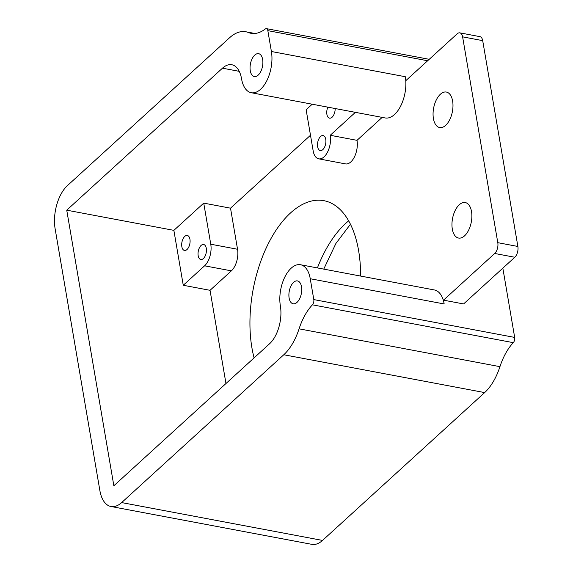 <?xml version="1.0" encoding="UTF-8"?>
<svg xmlns="http://www.w3.org/2000/svg" width="573" height="573" viewBox="0 0 573 573"><rect width="100%" height="100%" fill="white"/><g stroke="black" fill="none" stroke-linecap="round" stroke-linejoin="round"><path stroke-width="0.86" d="M204.59 265.815L183.26 285.268L210.04 290.31L231.37 270.857L204.59 265.815A16.051 8.488 -79.3 0 0 210.764 244.22L203.737 203.129L230.518 208.171L237.544 249.262A16.051 8.488 100.7 0 1 231.37 270.857M310.494 135.249L230.518 208.171M382.177 117.386L357.008 140.335A16.051 8.488 100.7 0 1 354.508 156.78A16.051 8.488 100.7 0 1 345.505 163.892L318.724 158.843A16.051 8.488 -79.3 0 1 313.159 150.849L306.132 109.751L312.221 104.207M312.421 304.822L513.293 342.661A4.011 2.12 -79.3 0 0 514.676 337.418L313.803 299.586A4.011 2.12 100.7 0 1 312.421 304.822A48.827 25.814 100.7 0 0 299.077 328.83A48.827 25.814 -79.3 0 1 283.785 354.751L121.655 502.585A32.109 16.975 100.7 0 1 110.99 506.511A32.109 16.975 100.7 0 1 99.867 490.524L55.123 228.756A32.109 16.975 100.7 0 1 67.464 185.566L229.594 37.732A48.827 25.814 -79.3 0 1 245.817 31.759A48.827 25.814 -79.3 0 1 248.431 32.532A48.827 25.814 100.7 0 0 251.046 33.298A48.827 25.814 100.7 0 0 265.278 29.001A4.011 2.12 100.7 0 1 266.445 28.65A4.011 2.12 100.7 0 1 267.835 30.648L271.401 51.498A28.091 14.855 100.7 0 1 267.018 80.284A28.091 14.855 100.7 0 1 251.268 92.726A28.091 14.855 100.7 0 1 241.534 78.73A28.091 14.855 -79.3 0 0 231.8 64.742A28.091 14.855 -79.3 0 0 222.467 68.18L66.74 210.176L173.87 230.36L203.737 203.129M210.04 290.31L225.97 383.516M313.803 299.586L310.244 278.736A28.091 14.855 -79.3 0 0 300.51 264.74L434.42 289.967A28.091 14.855 100.7 0 1 444.154 303.955L443.509 300.159L494.707 253.474L514.79 257.256A8.029 4.24 -79.3 0 0 517.877 246.462L497.794 242.673A8.029 4.24 100.7 0 1 494.707 253.474M497.794 242.673L462.612 36.851L482.695 40.64A8.029 4.24 -79.3 0 0 479.916 36.643L459.825 32.854A8.029 4.24 100.7 0 1 462.612 36.851M271.401 51.498L405.312 76.725L405.963 80.521L457.161 33.836A8.029 4.24 100.7 0 1 459.825 32.854M405.312 76.725A28.091 14.855 100.7 0 1 400.935 105.511A28.091 14.855 100.7 0 1 385.178 117.952L251.268 92.726M440.365 94.258A18.064 9.548 100.7 0 1 446.367 92.052A18.064 9.548 100.7 0 1 452.405 111.563A18.064 9.548 100.7 0 1 439.677 127.55A18.064 9.548 100.7 0 1 433.066 113.461A18.064 9.548 100.7 0 1 440.365 94.258M459.26 204.769A18.064 9.548 100.7 0 1 465.255 202.556A18.064 9.548 100.7 0 1 471.293 222.073A18.064 9.548 100.7 0 1 458.572 238.053A18.064 9.548 100.7 0 1 451.961 223.971A18.064 9.548 100.7 0 1 459.26 204.769M254.09 357.881A100.332 53.045 100.7 0 1 265.227 250.157A100.332 53.045 100.7 0 1 323.845 200.672A100.332 53.045 100.7 0 1 360.603 276.064M183.26 285.268L173.87 230.36M300.51 264.74A28.091 14.855 -79.3 0 0 284.76 277.182A28.091 14.855 -79.3 0 0 280.376 305.968A28.091 14.855 -79.3 0 1 269.575 343.757L113.848 485.761L66.74 210.176M335.155 108.526A7.628 4.032 100.7 0 1 332.075 117.236A7.628 4.032 100.7 0 1 329.539 118.167A7.628 4.032 100.7 0 1 327.82 107.144M187.013 249.513A7.628 4.032 100.7 0 1 184.477 250.444A7.628 4.032 100.7 0 1 181.928 242.207A7.628 4.032 100.7 0 1 187.299 235.46A7.628 4.032 100.7 0 1 190.093 241.405A7.628 4.032 100.7 0 1 187.013 249.513M357.008 140.335L330.227 135.285L355.389 112.337M318.724 158.843A16.051 8.488 -79.3 0 0 327.72 151.738A16.051 8.488 -79.3 0 0 330.227 135.285M513.293 342.661A48.827 25.814 -79.3 0 0 499.95 366.663A48.827 25.814 100.7 0 1 484.658 392.584L322.527 540.425L121.655 502.585M110.99 506.511L311.862 544.35A32.109 16.975 -79.3 0 0 322.527 540.425M502.836 268.157L514.676 337.418M254.756 55.101A11.639 6.153 100.7 0 1 258.624 53.676A11.639 6.153 100.7 0 1 262.513 66.253A11.639 6.153 100.7 0 1 254.312 76.553A11.639 6.153 100.7 0 1 250.05 67.478A11.639 6.153 100.7 0 1 254.756 55.101M293.598 282.331A11.639 6.153 100.7 0 1 297.466 280.913A11.639 6.153 100.7 0 1 301.355 293.491A11.639 6.153 100.7 0 1 293.154 303.79A11.639 6.153 100.7 0 1 288.892 294.708A11.639 6.153 100.7 0 1 293.598 282.331M514.79 257.256L463.593 303.941L443.509 300.159M482.695 40.64L517.877 246.462M320.572 136.51A7.628 4.032 100.7 0 1 323.108 135.572A7.628 4.032 100.7 0 1 325.657 143.816A7.628 4.032 100.7 0 1 320.278 150.563A7.628 4.032 100.7 0 1 317.492 144.618A7.628 4.032 100.7 0 1 320.572 136.51M201.109 245.437A7.628 4.032 100.7 0 1 203.644 244.506A7.628 4.032 100.7 0 1 206.194 252.75A7.628 4.032 100.7 0 1 200.815 259.497A7.628 4.032 100.7 0 1 198.029 253.545A7.628 4.032 100.7 0 1 201.109 245.437M237.544 249.262L210.764 244.22M222.467 68.18L239.242 71.338M348.642 220.856A100.332 53.045 -79.3 0 0 317.413 267.928M267.835 30.648L427.644 60.752M310.244 278.736L444.154 303.955M248.431 32.532L253.767 33.535M283.785 354.751L484.658 392.584M299.077 328.83L499.95 366.663M350.44 224.251L335.914 243.446L323.738 269.117M429.227 59.313L266.445 28.65M245.817 31.759L254.913 33.478"/></g></svg>

